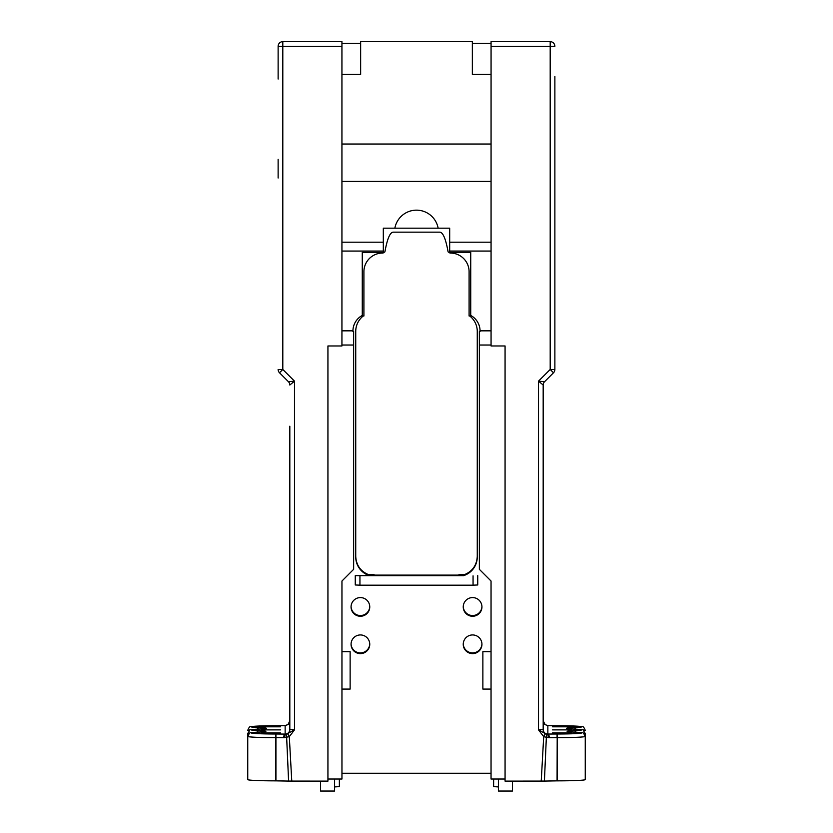 <?xml version="1.0" encoding="UTF-8"?>
<svg xmlns="http://www.w3.org/2000/svg" width="833" height="833" viewBox="0 0 833 833"><rect width="100%" height="100%" fill="white"/><g stroke="black" fill="none" stroke-linecap="round" stroke-linejoin="round"><path stroke-width="1.25" d="M543.178 699.293L543.178 385.023A4.675 4.675 0 0 1 544.553 381.722L538.503 381.15L543.178 385.023L543.178 729.448L538.503 729.864L543.699 736.674L545.323 733.623L538.503 729.864L538.503 381.15L550.197 369.467L553.497 372.767A4.675 4.675 0 0 0 554.872 369.467L554.872 76.501M491.043 689.078L482.869 689.078L482.869 651.677L491.043 651.677L491.043 581.028L479.36 569.324L479.36 331.544L480.068 330.836L491.064 330.836M341.936 345.029L353.64 345.029L353.64 569.324L341.957 581.028L341.957 651.677L350.131 651.677L350.131 689.078L341.957 689.078M341.957 773.243L491.043 773.243M479.36 331.544L480.068 331.461M352.932 331.461L353.64 331.461L353.64 345.029M472.592 653.624A9.35 9.34 180 0 0 481.943 644.284A9.35 9.34 180 0 0 472.592 634.944A9.35 9.34 180 0 0 463.242 644.284A9.35 9.34 180 0 0 472.592 653.624M355.264 575.634L369.373 575.634A19.638 19.617 0 0 1 355.733 556.954L355.733 331.43A19.638 19.617 0 0 1 363.261 315.988L363.906 315.988L363.906 271.725A18.701 18.68 0 0 1 382.993 253.055L384.908 251.858C387.21 239.019 389.948 232.449 393.124 232.157L439.876 232.157C443.052 232.449 445.79 239.019 448.092 251.858L450.007 253.055A18.701 18.68 0 0 1 469.094 271.725L469.094 315.988L469.739 315.988A19.638 19.617 0 0 1 477.267 331.43L477.267 556.954A19.638 19.617 0 0 1 463.627 575.634L355.264 575.634L355.264 584.974L359.939 585.183L473.061 585.183L473.061 575.842M473.061 585.183L477.736 584.974L477.736 575.634M360.408 616.264A9.35 9.34 180 0 0 369.758 606.924A9.35 9.34 180 0 0 360.408 597.584A9.35 9.34 180 0 0 351.057 606.924A9.35 9.34 180 0 0 360.408 616.264M472.592 616.264A9.35 9.34 180 0 0 481.943 606.924A9.35 9.34 180 0 0 472.592 597.584A9.35 9.34 180 0 0 463.242 606.924A9.35 9.34 180 0 0 472.592 616.264M360.408 653.624A9.35 9.34 180 0 0 369.758 644.284A9.35 9.34 180 0 0 360.408 634.944A9.35 9.34 180 0 0 351.057 644.284A9.35 9.34 180 0 0 360.408 653.624M550.197 41.65L550.197 46.325L554.872 46.325L554.257 44.034A4.675 4.675 0 0 1 554.872 46.325A4.675 4.675 0 0 0 550.197 41.65L491.064 41.65L491.064 345.966L505.069 345.966L505.069 781.125L544.407 781.073L546.365 737.09A3.509 1.958 -71.2 0 0 545.761 733.779L545.323 733.623M288.593 781.073L275.796 780.854L275.796 733.998A24.542 1.093 180 0 1 252.993 733.311A24.542 1.093 180 0 1 258.928 732.113A3.509 2.405 87.6 0 0 258.782 732.113C247.078 733.332 250.764 731.447 247.745 736.414A28.051 1.25 0 0 0 275.796 737.653L283.689 737.736L289.301 736.674L294.497 729.864L287.239 733.779A3.509 1.958 71.2 0 0 286.635 737.09L288.593 781.073L327.931 781.125L327.931 345.966L341.936 345.966L341.936 41.65L282.804 41.65A4.675 4.675 0 0 0 278.128 46.325L278.128 79.052M394.863 228.169A22.002 22.002 0 0 1 438.137 228.169L383.315 228.169L383.315 252.42L362.272 252.42L362.272 315.436A17.764 17.764 0 0 0 352.932 330.836L353.64 331.544M480.068 330.836A17.764 17.764 0 0 0 470.728 315.436L470.728 252.42L449.685 252.42L449.685 251.066L491.064 251.066L449.685 251.066L449.685 242.184L491.064 242.184M367.759 574.385L373.965 574.385L373.965 575.114L459.035 575.114L459.035 574.385L465.241 574.385M369.373 575.634L369.373 574.978C360.772 571.698 356.222 565.482 355.733 556.329M463.627 575.634L463.627 574.978C472.238 571.698 476.778 565.482 477.267 556.329M341.936 43.326L360.647 43.326M472.353 43.326L491.064 43.326M278.128 76.501L278.128 46.325L282.804 46.325L282.804 41.65M491.064 74.376L472.353 74.376L472.353 41.65L360.647 41.65L360.647 74.376L341.936 74.376M554.872 79.052L554.872 369.467L550.197 369.467L550.197 46.325L491.064 46.325M554.872 178.023L554.872 159.322M278.128 178.023L278.128 159.322M289.822 675.553L289.822 449.955M505.069 779.022L491.043 779.022L491.043 581.028M543.178 616.181L543.178 580.164M287.781 724.7A3.509 1.853 52.5 0 1 287.843 724.648A3.509 1.853 52.5 0 1 287.906 724.606L288.905 723.95M257.314 729.156A3.509 2.364 -87.7 0 1 259.23 727.625A24.542 1.093 180 0 1 252.92 726.418A24.542 1.093 180 0 1 275.796 725.73L275.942 725.73A22.199 0.989 0 0 0 285.146 725.637A3.509 1.447 -91.2 0 0 285.073 725.637L250.754 726.74C249.942 726.189 248.942 727.386 247.745 730.322A28.051 1.25 0 0 0 248.984 730.687M283.689 737.736A3.509 1.447 -88.8 0 1 285.146 734.092L275.796 733.998M284.886 737.632A3.509 1.676 -98.6 0 1 285.948 734.05L285.146 734.092L285.146 725.637L287.906 724.606A4.675 4.665 180 0 0 289.822 720.837L288.072 724.46L285.073 725.637M291.769 781.125L289.301 736.674L287.677 733.623M287.239 733.779L285.948 734.05A4.675 4.665 180 0 0 289.822 729.448L294.497 729.864L294.497 381.15L288.447 381.722A4.675 4.675 0 0 1 289.822 385.023L294.497 381.15L282.804 369.467L282.804 46.325L341.936 46.325M280.471 732.905L261.77 732.905L280.471 732.905M280.471 726.813L261.77 726.813L280.471 726.813M280.471 729.885L261.77 729.885L280.471 729.885M541.231 781.125L543.699 736.674L548.114 737.632A3.509 1.676 -81.4 0 0 547.052 734.05L545.761 733.779M584.016 730.687A28.051 1.25 0 0 0 585.255 730.322C584.058 727.386 583.058 726.189 582.246 726.74L547.927 725.637A3.509 1.447 91.2 0 0 547.854 725.637L547.854 734.092A3.509 1.447 88.8 0 1 549.311 737.736L557.069 737.653L557.069 733.998L547.052 734.05A4.675 4.665 0 0 1 543.178 729.448L543.178 720.837L545.157 724.648A3.509 1.853 -52.5 0 1 545.219 724.7M548.114 737.632L549.311 737.736M544.095 723.95L545.094 724.606A3.509 1.853 -52.5 0 1 545.157 724.648L547.927 725.637M543.178 720.837A4.675 4.665 0 0 0 545.094 724.606L547.854 725.637A22.199 0.989 0 0 0 557.058 725.73L557.204 725.73A24.542 1.093 180 0 1 580.08 726.418A24.542 1.093 180 0 1 573.77 727.625A22.199 0.989 0 0 0 573.77 729.083A24.542 1.093 180 0 1 574.072 730.676A22.199 0.989 0 0 0 574.072 732.113A24.542 1.093 180 0 1 580.007 733.311A24.542 1.093 180 0 1 557.204 733.998L557.069 733.998M571.23 729.885L552.529 729.885L571.23 729.885M571.23 726.813L552.529 726.813L571.23 726.813M571.23 732.905L552.529 732.905L571.23 732.905M557.069 780.854L557.204 737.653A28.051 1.25 0 0 0 585.255 736.414L585.255 779.605A28.051 1.25 180 0 1 557.204 780.854L544.407 781.073M341.957 581.028L341.957 779.022L327.931 779.022M275.796 780.854A28.051 1.25 180 0 1 247.745 779.605L247.745 733.384A28.051 1.25 0 0 0 248.942 733.748M289.822 426.204L289.822 729.448M278.128 369.467L282.804 369.467L279.503 372.767A4.675 4.675 0 0 1 278.128 369.467A4.675 4.675 0 0 0 279.503 372.767L288.447 381.722M543.178 385.023A4.675 4.675 0 0 1 544.553 381.722L553.497 372.767M491.064 345.029L479.36 345.029M341.936 330.836L352.932 330.836M498.415 786.925L493.625 786.633L493.625 779.022M512.441 781.125L512.441 791.038L498.415 791.038L498.415 779.022M339.375 779.022L339.375 786.633L334.585 786.925M334.585 779.022L334.585 791.038L320.559 791.038L320.559 781.125M351.068 643.919A9.35 9.34 180 0 0 360.408 652.895A9.35 9.34 180 0 0 369.748 643.919M351.068 606.559A9.35 9.34 180 0 0 360.408 615.535A9.35 9.34 180 0 0 369.748 606.559M463.252 606.559A9.35 9.34 180 0 0 472.592 615.535A9.35 9.34 180 0 0 481.932 606.559M463.252 643.919A9.35 9.34 180 0 0 472.592 652.895A9.35 9.34 180 0 0 481.932 643.919M359.939 575.842L359.939 585.183M341.936 144.026L491.064 144.026M341.936 181.417L491.064 181.417M438.137 228.169L449.685 228.169L449.685 242.184M383.315 251.066L341.936 251.066M258.938 729.094A3.509 2.364 87.7 0 1 259.084 729.083A3.509 2.364 87.7 0 1 259.23 729.083A22.199 0.989 0 0 0 259.23 727.625M256.981 732.197A3.509 2.405 -87.6 0 1 258.928 730.676A24.542 1.093 180 0 1 259.23 729.083M258.928 732.113A22.199 0.989 0 0 0 258.928 730.676M275.931 780.854L275.931 733.998M557.204 780.854L557.204 733.998M584.058 733.748A28.051 1.25 0 0 0 585.255 733.384L585.255 736.414C582.236 731.447 585.922 733.332 574.218 732.113A3.509 2.405 92.4 0 0 574.072 732.113M576.02 732.197A3.509 2.405 -92.4 0 0 574.072 730.676M575.686 729.156A3.509 2.364 -92.3 0 0 573.77 727.625M383.315 242.184L341.936 242.184M247.745 733.384C252.347 727.761 244.61 730.937 259.084 729.083L265.029 728.698M258.782 732.113L264.457 731.749M574.218 732.113L568.543 731.749M567.971 728.698L573.916 729.083C588.39 730.937 580.653 727.761 585.255 733.384M289.551 383.482L289.822 385.023"/></g></svg>
